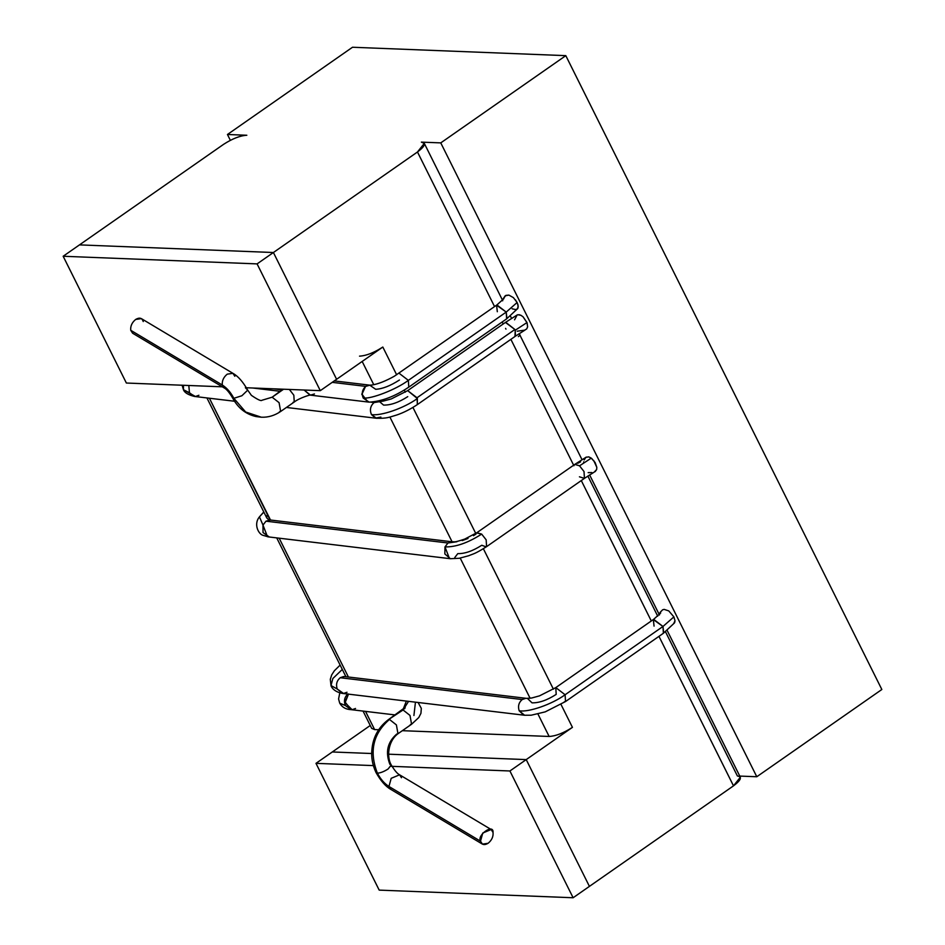 <?xml version="1.0" encoding="UTF-8"?>
<svg xmlns="http://www.w3.org/2000/svg" width="945" height="945" viewBox="0 0 945 945"><rect width="100%" height="100%" fill="white"/><g stroke="black" fill="none" stroke-linecap="round" stroke-linejoin="round"><path stroke-width="1.42" d="M136.104 333.49L222.299 385.005L224.189 387.934L222.299 385.005L130.729 330.289L132.619 333.219L224.189 387.934C226.469 389.045 229.233 392.317 232.494 397.739L233.852 398.306C230.722 392.376 226.859 387.934 222.299 385.005C221.898 380.811 223.552 377.197 227.237 374.149L232.931 373.334L234.821 376.264M245.369 387.722L247.72 390.143L241.873 395.754L233.852 398.306L245.665 412.008L261.352 417.217L245.665 412.008L233.852 398.306L232.494 397.739C237.927 407.98 245.794 414.253 256.107 416.568L261.352 417.217C268.144 417.501 274.582 415.587 280.653 411.477L279.082 402.664L272.148 397.207L261.93 400.267L272.148 397.207L279.082 402.664L280.653 411.477L279.425 411.807M491.152 829.521L493.042 832.45C493.703 823.201 476.729 835.049 480.521 841.192L388.95 786.476L480.521 841.192L482.765 833.029L491.152 829.521L399.581 774.805L391.195 778.314L388.95 786.476C384.379 783.535 380.528 779.105 377.398 773.164C369.011 751.582 373.027 733.674 389.47 719.452C373.027 733.674 369.011 751.582 377.398 773.164L376.051 772.597L377.398 773.164C380.492 772.998 384.06 771.592 388.123 768.97L391.265 765.001L388.123 768.97C384.06 771.592 380.492 772.998 377.398 773.164C380.528 779.105 384.379 783.535 388.95 786.476L391.195 778.314L399.581 774.805L401.471 777.735M418.092 702.489L421.316 708.384L420.938 713.333L418.789 717.527L411.571 724.248L409.988 715.436L403.066 709.967L388.241 719.771L403.066 709.967L401.838 710.286L403.066 709.967L408.571 701.344L403.066 709.967L409.988 715.436L411.571 724.248L410.343 724.567M411.571 724.248L397.975 733.733L396.392 724.909L389.47 719.452L396.404 724.909L397.975 733.733L396.746 734.052C387.45 742.097 385.17 752.22 389.919 764.434M314.449 393.947L310.48 395.14C311.437 394.301 299.376 397.904 294.249 402.003L293.836 395.199L289.347 389.446L293.836 395.199L294.249 402.003L293.021 402.322M283.594 389.222L272.148 397.207L283.594 389.222M310.48 395.14L304.136 390.025L309.995 395.104M406.385 701.084L403.102 709.352L406.385 701.084M334.282 380.906L369.861 385.17L365.561 386.351L361.852 394.467L367.948 402.05L361.84 394.065L365.561 386.351L332.215 382.347L365.561 386.351L369.849 385.17L365.798 386.363C362.266 389.458 361.392 393.344 363.187 398.022C361.392 393.344 362.266 389.458 365.798 386.363L369.708 385.158L375.685 389.293C382.536 388.915 390.45 385.82 399.44 380.008M369.164 402.145L363.187 398.022L369.046 402.145M355.533 708.49L352.107 709.695L345.079 702.726L348.481 694.138L345.019 701.993L351.115 709.66L395.175 714.94M348.02 693.89C344.476 696.985 343.614 700.871 345.397 705.549L351.197 709.66L345.397 705.549L339.704 703.139L345.397 705.549C343.614 700.871 344.476 696.985 348.02 693.89M198.911 395.282L195.414 396.487L183.448 389.718L183.46 385.276M380.894 417.099L375.531 418.068L371.432 414.56C369.542 409.811 370.428 405.807 374.102 402.558L370.747 402.157L374.102 402.558C370.428 405.807 369.542 409.811 371.432 414.56L376.488 418.269L286.418 407.46M279.897 391.265L252.74 388.005L279.897 391.265M188.811 385.489L189.449 392.742L194.505 396.451C188.197 394.904 184.511 392.659 183.448 389.718L189.449 392.742L188.811 385.489M517.163 331.211L524.629 330.159L526.696 328.931L527.617 326.864L526.991 322.552L515.238 330.242L514.883 329.486L417.017 397.762L417.395 404.566L515.415 336.184L515.238 330.242L514.966 336.444M417.277 404.649L417.371 398.53C404.224 408.11 380.87 416.249 371.432 414.56C380.87 416.249 404.224 408.11 417.371 398.53L407.685 390.628L417.017 397.762L514.883 329.486L515.238 330.242L526.991 322.552L523.128 316.87L521.002 315.335L517.789 314.732M379.465 401.59L383.564 405.086C390.651 405.263 398.707 402.452 407.744 396.652M269.195 536.925L263.041 532.59L262.982 525.089L259.438 516.856L263.844 512.084M523.636 715.058L519.171 710.794C517.754 706.234 518.77 702.478 522.195 699.548L340.212 677.73C336.786 680.66 335.77 684.416 337.188 688.976L331.01 685.55L337.188 688.976C335.77 684.416 336.786 680.66 340.212 677.73L343.673 676.525M486.143 546.871L481.761 545.265C472.807 551.006 464.81 553.794 457.782 553.628L454.769 557.538M268.38 536.89L450.363 558.708L459.27 558.282L468.767 555.707C473.504 553.664 474.402 554.337 486.58 546.647L486.167 539.831L481.666 534.102C467.952 542.879 455.726 547.155 444.977 546.907L444.847 553.947L450.375 558.708L449.454 558.519L444.977 546.907L447.977 542.997L265.994 521.179L262.982 525.089L267.47 536.701L268.392 536.89L263.194 535.378C258.93 534.587 253.142 524.581 259.438 516.856L262.982 525.089L265.994 521.179L447.977 542.997L452.501 541.851L270.353 520.01M347.004 692.272L343.555 693.476L337.188 688.976L342.61 693.441L524.581 715.247L519.171 710.794C528.609 712.483 551.963 704.344 565.11 694.752L565.512 701.544L564.283 701.863M674.494 622.909L663.378 633.268L662.977 626.476L565.11 694.752L555.79 687.606L565.11 694.752C551.963 704.344 528.609 712.483 519.171 710.794C517.754 706.234 518.77 702.478 522.195 699.548L525.656 698.343L522.195 699.548L340.212 677.73L344.37 676.537M517.754 308.519L506.626 318.878L506.225 312.086L408.358 380.362L408.76 387.155L408.358 380.362C396.156 389.494 371.314 399.203 363.187 398.022C371.314 399.203 396.156 389.494 408.358 380.362L399.038 373.216L408.358 380.362L506.225 312.086L506.933 318.595M594.181 472.134L596.661 469.488L596.815 467.338L595.114 462.518L591.275 458.136L579.533 465.826L584.022 471.555L584.435 478.371L579.427 476.812M505.953 329.132L505.599 328.376M673.667 623.629L675.014 620.77L673.88 616.884L662.977 626.476L663.685 632.996M515.521 299.919L517.884 304.361L518.096 307.786L517.364 308.944L518.25 306.227L517.128 302.494L506.225 312.086L517.128 302.494L513.407 297.628L508.871 295.1L505.197 295.785L502.846 299.305L505.87 295.395L508.871 295.1L513.407 297.628M415.446 702.17L413.922 715.495M497.306 311.732L496.597 305.211L506.225 312.086L496.905 304.94L394.325 376.228C385.666 381.059 378.284 383.977 372.176 384.981L369.967 385.182M654.058 626.122L653.349 619.601L662.977 626.476L673.88 616.884L668.765 610.907L664.146 609.383L662.622 609.785L660.106 612.419L659.397 615.006L660.106 612.419L662.622 609.785L664.146 609.383M377.598 401.353L374.102 402.558L383.434 401.046L391.313 398.908L407.697 390.616L505.551 322.339L517.151 314.968L514.564 319.823M505.693 322.257L514.883 329.486L505.433 322.446M574.773 464.397L579.533 465.826L591.275 458.136L588.735 456.86L585.865 457.333L588.735 456.86L592.054 458.762M573.91 465.767L574.454 464.656M519.573 334.435L520.116 335.168L518.344 336.633M583.644 462.412L583.738 461.821M584.187 459.979L585.865 457.333M593.637 460.404L596.815 467.338L596.661 469.488L595.161 471.638M591.889 472.559L588.156 472.642M587.849 476.032L657.72 616.175M665.481 631.744L737.395 775.987C742.38 776.814 741.081 780.109 733.497 785.85L658.96 636.351L733.497 785.85L589.42 886.375L526.223 759.603L572.434 727.355L560.999 704.438L572.434 727.355C563.622 733.048 555.861 736.084 549.139 736.462L537.965 714.042L549.139 736.462C555.861 736.084 563.622 733.048 572.434 727.355L526.223 759.603L388.69 754.193L526.223 759.603L589.42 886.375L733.497 785.85L740.337 777.227L667.158 630.445M739.77 776.081L756.791 776.743L440.76 142.884L421.364 142.128L424.305 143.368L417.477 151.991L273.4 252.516L79.474 244.885L223.552 144.361L79.474 244.885L273.4 252.516L336.597 379.288L273.4 252.516L417.477 151.991L494.554 306.582L417.477 151.991C425.049 146.251 426.349 142.955 421.364 142.128L440.76 142.884L565.807 55.649L881.839 689.496L756.791 776.743L739.77 776.081M519.1 314.685L521.002 315.335M523.128 316.87L527.121 322.918L527.617 326.864L526.696 328.931M668.765 610.907L673.88 616.884L675.014 620.77L674.647 622.66M502.657 300.817L502.846 299.305M517.364 308.944L515.521 309.57L512.166 308.791M246.834 135.253L227.45 134.497L230.344 140.309L227.45 134.497L246.834 135.253C240.124 135.631 232.364 138.667 223.552 144.361C232.364 138.667 240.124 135.631 246.834 135.253M352.497 47.25L565.807 55.649L352.497 47.25L227.45 134.497L352.497 47.25M527.617 698.591L532.023 702.844C539.099 703.009 547.155 700.198 556.192 694.398L555.79 687.606L539.5 695.863L531.622 698.024L526.601 698.379L344.618 676.561M663.378 633.268L565.512 701.544L565.11 694.752L662.977 626.476L653.656 619.329L555.79 687.606M530.098 698.249L460.215 558.105L530.098 698.249M279.177 538.189L348.398 677.01L279.177 538.189M365.538 711.384L374.61 729.587L378.673 729.753L374.61 729.587L365.538 711.384M402.346 730.686L549.139 736.462L402.346 730.686M594.228 472.098L584.435 478.371L584.034 471.567L579.533 465.826L574.879 464.338L476.847 532.708L464.763 539.075C452.56 543.151 455.207 541.379 452.383 541.828L452.407 541.839M267.14 515.096L266.679 517.624L268.132 519.36L270.105 519.974L209.4 398.235L270.506 520.034L265.994 521.179L270.506 520.034L452.088 541.792L389.895 417.04L452.088 541.792M382.016 401.259L381.52 400.267L382.016 401.259M373.759 384.698L362.171 361.451L373.759 384.698M553.404 689.177L483.367 548.726L553.404 689.177M456.872 541.745L447.977 542.997L444.977 546.907C455.726 547.155 467.952 542.879 481.666 534.102L476.599 532.933M340.129 665.091L334.365 670.761L331.695 674.907L330.301 679.313L331.01 685.55L332.853 678.51L342.303 669.438M270.506 520.034L268.132 519.36M363.069 711.089L371.668 728.347L374.61 729.587L372.448 725.252M370.251 725.488L332.297 751.972L371.716 753.519L332.297 751.972L370.251 725.488M462.235 540.587L467.999 538.485M473.48 535.697L476.044 534.043M475.76 533.452L412.93 407.437L475.76 533.452M405.322 392.175L404.271 390.072L405.322 392.175M396.652 374.799L382.819 347.039C373.996 352.733 366.235 355.769 359.525 356.147C366.235 355.769 373.996 352.733 382.819 347.039L336.597 379.288L382.819 347.039L396.652 374.799M651.294 620.971L581.293 480.568L651.294 620.971M476.835 532.72L481.666 534.102L486.167 539.843L486.569 546.659M573.627 465.188L510.879 339.349L573.627 465.188M503.224 323.97L502.208 321.95L503.224 323.97M577.667 463.322L580.573 461.869M881.839 689.496L565.807 55.649L440.76 142.884L756.791 776.743L881.839 689.496M143.25 321.548C142.057 317.922 139.529 317.213 135.678 319.445C131.981 322.481 130.339 326.096 130.729 330.289C130.339 326.096 131.981 322.481 135.678 319.445L141.36 318.619L232.931 373.334L227.237 374.149C223.552 377.197 221.898 380.811 222.299 385.005C226.859 387.934 230.722 392.376 233.852 398.306L241.873 395.754L247.72 390.143L251.382 395.341C257.595 399.617 261.115 401.259 261.93 400.267L272.148 397.207L282.862 389.186M480.521 841.192C481.714 844.818 484.23 845.515 488.092 843.294C491.79 840.247 493.432 836.632 493.042 832.45C493.432 836.632 491.79 840.247 488.092 843.294L482.411 844.121L480.521 841.192M388.95 786.476L390.84 789.406L388.95 786.476M257.087 263.891L273.4 252.516L79.474 244.885L63.161 256.26L257.087 263.891L63.161 256.26L126.37 383.032L222.311 386.812L126.37 383.032L63.161 256.26L79.474 244.885L273.4 252.516L336.597 379.288L320.296 390.663L246.432 387.757L320.296 390.663L257.087 263.891L320.296 390.663L336.597 379.288L273.4 252.516L257.087 263.891M509.91 770.978L526.223 759.603L388.69 754.193L526.223 759.603L589.42 886.375L573.119 897.75L379.193 890.119L573.119 897.75L509.91 770.978L390.994 766.3L509.91 770.978L573.119 897.75L589.42 886.375L526.223 759.603L509.91 770.978M371.716 753.519L332.297 751.972L315.984 763.347L373.346 765.604L315.984 763.347L379.193 890.119L315.984 763.347L332.297 751.972L371.716 753.519M399.581 774.805C397.302 773.695 394.537 770.423 391.265 765.001C386.706 757.583 387.651 741.423 397.975 733.733M404.684 708.762L405.181 707.38L388.241 719.771C378.898 726.906 373.511 736.344 372.07 748.074C370.972 756.508 372.295 764.682 376.051 772.597C380.835 781.007 385.773 786.606 390.84 789.406L482.411 844.121M294.249 402.003L280.653 411.477M309.913 395.093L369.105 402.145C381.685 401.436 394.904 396.439 408.76 387.155L506.626 318.878M194.505 396.451L234.478 401.235M417.418 404.555C410.343 409.244 403.515 412.705 396.947 414.938C388.891 417.277 387.521 418.529 376.488 418.257M351.316 709.671C345.964 709.482 342.09 707.309 339.704 703.139L338.582 698.957L339.787 692.862M515.285 336.278L525.077 330.006M503.921 298.596L496.905 304.94M660.673 612.998L653.656 619.329M586.313 457.061L574.714 464.432M565.512 701.544L545.218 711.868L531.196 715.211L524.581 715.247M452.383 541.828L270.4 520.022M266.868 518.132L206.931 397.939M342.598 693.441C333.892 691.917 331.081 686.743 331.01 685.55M259.438 516.856L263.785 511.954M276.72 537.882L345.929 676.714M486.58 546.647L584.435 478.371M519.171 333.62L581.966 459.589M511.529 318.311L510.406 316.055M502.551 300.297L424.305 143.368M589.597 474.886L659.303 614.687M378.508 401.389L377.527 401.271M281.976 389.812L273.778 388.832M183.448 389.718L182.113 385.229M232.931 373.334C237.998 376.122 242.936 381.733 247.72 390.143"/></g></svg>
